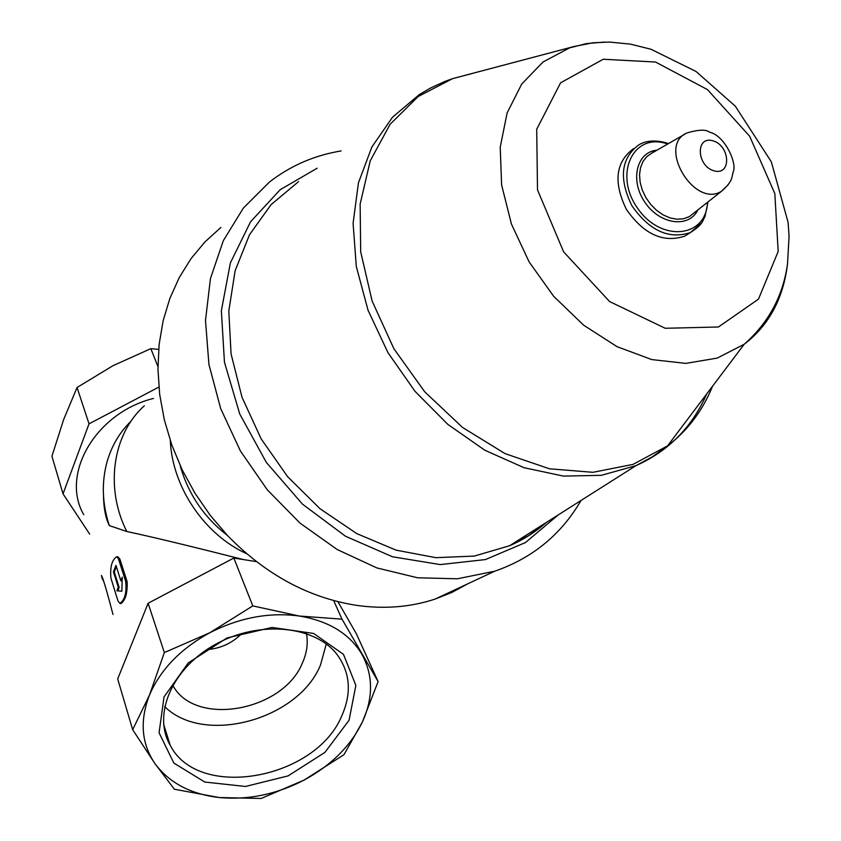 <?xml version="1.0" encoding="UTF-8"?>
<svg xmlns="http://www.w3.org/2000/svg" width="841" height="841" viewBox="0 0 841 841"><rect width="100%" height="100%" fill="white"/><g stroke="black" fill="none" stroke-linecap="round" stroke-linejoin="round"><path stroke-width="1.26" d="M172.762 685.236C194.881 727.476 283.554 711.223 302.56 662.624C306.902 652.763 308.205 643.071 306.481 633.557M241.977 633.368C232.305 643.155 220.584 648.569 206.812 649.609M349.057 720.285L355.859 685.383L343.464 654.33L313.661 633.462L272.011 627.449L227.028 637.93L188.279 662.887L164.027 696.937L159.075 732.774L173.856 763.071L204.794 782.046L245.467 786.472L288.106 775.886L324.899 752.411L349.057 720.285M149.477 695.097C160.536 669.468 180.657 648.674 209.851 632.726C239.559 617.599 269.372 612.027 299.291 616.022C328.642 620.931 349.499 633.662 361.861 654.224C373.225 675.113 373.404 697.694 362.397 721.967C350.644 746.03 331.154 765.436 303.937 780.164C276.374 794.388 248.19 800.18 219.375 797.552C190.718 794.219 169.23 782.876 154.902 763.523C141.393 743.549 139.585 720.737 149.477 695.097L164.352 652.563L209.851 632.726L252.794 605.898L299.291 616.022L342.014 619.165L378.114 681.588L362.397 721.967L343.958 754.703L303.937 780.164L261.13 798.477L219.375 797.552L174.36 789.226L154.902 763.523L132.668 729.694L149.477 695.097M103.054 578.787L102.213 578.661L101.404 575.465C103.201 578.703 107.07 591.696 112.988 614.445M83.743 514.692C60.142 474.208 95.863 412.647 153.472 398.445M102.213 578.661L103.885 581.646M103.506 496.095C103.716 508.353 105.661 518.182 109.319 525.604L126.791 531.501C151.096 536.663 189.919 546.009 243.249 559.538M116.804 556.689L118.024 556.889L119.906 559.128L118.497 558.918L125.687 581.446C126.812 592.695 124.857 600.001 119.832 603.354L117.992 600.958L110.949 578.24C109.919 567.118 111.874 559.927 116.804 556.689L118.497 558.918M120.021 603.386L121.062 603.533C125.551 600.106 127.569 592.821 127.117 581.657L119.906 559.128M581.026 500.469C561.199 534.561 532.416 558.151 494.697 571.218L457.378 578.797L417.567 577.778L376.894 567.938L337.104 549.488L299.995 523.081L267.259 489.767L240.421 451.018L220.689 408.589L208.915 364.405L205.498 320.453L210.429 278.655L223.296 240.715L243.322 208.126L269.488 181.992C290.681 165.635 314.555 155.28 341.12 150.949M220.889 227.448L204.91 241.956L191.002 258.671L179.249 277.572L169.861 298.45L163.133 320.768L159.117 344.516L157.95 369.252L159.674 394.387L164.331 419.859L171.848 445.12L182.066 469.593L194.986 493.225L210.324 515.449L227.858 535.896C265.577 574.424 308.153 597.53 355.585 605.205C383.654 609.336 410.166 607.286 435.133 599.076L451.995 592.369L467.859 583.77M690.282 232.642L684.763 236.142C663.234 243.217 643.775 234.303 626.408 209.42C613.247 182.381 615.549 162.187 633.305 148.825L633.725 148.521M109.319 525.604C102.118 503.538 101.414 482.124 107.185 461.362C111.842 445.509 119.779 432.137 131.007 421.246M126.791 531.501C104.578 487.591 112.789 433.882 144.316 405.804M246.707 553.746C204.374 534.529 172.342 487.107 170.303 440.673M227.385 535.402C203.921 517.289 188.163 493.961 180.111 465.43M89.672 534.109L63.033 493.856L51.932 456.243L63.611 419.638L77.057 387.491L113.072 365.646L150.844 348.658L158.655 349.414M63.033 493.856L89.03 423.853L77.057 387.491M89.03 423.853L158.875 387.07M157.94 366.55L150.844 348.658M337.893 601.651L356.29 633.62L378.114 681.588M164.352 652.563L148.111 603.26L117.687 678.95L132.668 729.694M148.111 603.26L233.83 558.046L252.794 605.898M333.646 600.548L342.014 619.165M233.83 558.046L256.431 561.63M122.25 577.189L121.84 591.223L116.888 590.803L118.287 587.249L113.451 571.817L115.974 565.373L120.841 580.763L122.25 577.189M122.166 579.785L121.672 580.889L120.841 580.763M116.342 566.55L114.281 571.943L113.451 571.817M114.281 571.943L119.117 587.365L118.287 587.249M119.117 587.365L117.992 590.897M164.647 706.587C203.9 745.673 298.324 719.759 320.463 665.084L326.276 643.985M341.877 715.638C351.801 693.11 350.266 672.842 337.273 654.813C315.428 625.746 259.932 620.027 216.41 643.849C172.647 667.291 152.095 714.188 170.208 745.284C198.339 801.01 316.027 779.26 341.877 715.638M558.203 514.923L525.52 542.519L485.457 559.57L440.211 564.584L392.547 556.784L345.556 536.274L302.476 504.148L266.355 462.434L239.748 414.003L224.452 362.24L221.362 310.739L230.371 262.918L250.544 221.793L280.2 189.688L317.173 168.2M712.8 140.762C730.198 145.43 731.744 175.737 714.209 170.881C696.579 166.224 695.276 135.664 712.8 140.762M728.243 184.684L721.441 191.317C694.025 208.547 656.842 145.504 686.96 132.973C698.419 129.577 705.946 129.314 709.541 132.184C724.805 135.422 737.399 163.49 733.215 171.9C731.502 177.472 733.173 181.036 721.441 191.317L689.431 216.568L683.596 218.765L677.058 219.228L670.151 217.935L663.234 214.949L656.663 210.408L650.787 204.542L645.92 197.667L642.303 190.14L640.148 182.36L639.538 174.728L640.516 167.643L643.018 161.472L646.908 156.521L651.964 153.041L684.679 134.276M697.883 209.903C688.989 228.468 659.891 224.652 645.026 202.439C629.678 180.563 636.521 151.895 656.958 150.182M707.46 202.345C706.419 237.709 661.289 242.618 637.877 208.631C613.562 175.285 632.39 133.183 665.694 143.359L667.765 143.979M701.415 223.096L690.398 232.568C668.826 239.643 649.326 230.686 631.875 205.698C618.661 178.555 620.942 158.297 638.729 144.925C645.562 140.72 654.393 139.921 665.242 142.539L668.458 143.59M655.517 62.034L707.428 89.567L749.657 136.221L774.824 193.567L778.188 251.448L758.456 299.165L718.424 326.991L665.22 328.274L609.588 301.551L563.607 251.837L537.504 189.866L536.705 129.283L560.59 82.817L603.218 59.248L655.517 62.034M787.565 263.538C783.413 298.429 768.947 325.33 744.19 344.263L717.184 358.098L685.814 363.386L651.775 359.58L617.021 346.65L583.643 325.183L553.725 296.368L529.136 261.94L511.423 224.011L501.614 184.967L500.216 147.175L507.134 112.883L521.746 83.995L543.023 62.003L569.578 47.884L586.671 43.553L604.679 42.05M712.558 386.187C702.655 410.639 687.654 430.539 667.544 445.877L633.01 464.4L592.916 472.316L549.436 468.784L505.084 453.635L462.592 427.491L424.705 391.79L393.882 348.721L372.111 301.025L360.684 251.774L360.137 204.069L370.25 160.768L390.066 124.321L418.135 96.547L452.574 78.655L472.148 73.514M652.28 151.17L653.278 152.284M706.766 393.872C692.08 427.186 668.479 451.112 635.975 465.651L601.347 475.323L563.449 476.101L523.975 467.68L484.784 450.208L447.832 424.369L414.991 391.296L387.953 352.631L368.064 310.297L356.29 266.439L353.094 223.254L358.445 182.812L371.88 146.954L392.526 117.193L419.239 94.655L430.687 87.948L445.12 81.346L452.574 78.655L574.172 46.476L592.958 42.796L609.473 42.061L630.393 44.121L650.997 49.251L695.97 71.432L735.286 106.134L771.323 161.808L788.122 222.455L789.068 236.458L787.533 263.822C783.076 295.916 768.632 322.734 744.19 344.263L667.544 445.877L652.479 456.737L635.975 465.651L509.604 545.725L474.292 556.08L435.89 557.678L396.132 550.161L356.878 533.657L320.095 508.794L287.622 476.679L261.152 438.865L242.008 397.246L231.075 353.935L228.805 311.075L235.123 270.739L249.504 234.755L271.065 204.657L298.608 181.582M546.061 522.618L528.8 535.528L509.604 545.725C523.218 539.827 535.507 532.027 546.492 522.345M127.117 581.657L125.687 581.446M494.697 571.218L435.133 599.065M684.763 236.142L690.398 232.568C703.749 223.727 702.056 221.33 704.937 216.726L708.017 201.903M163.659 724.469L170.208 745.284"/></g></svg>

